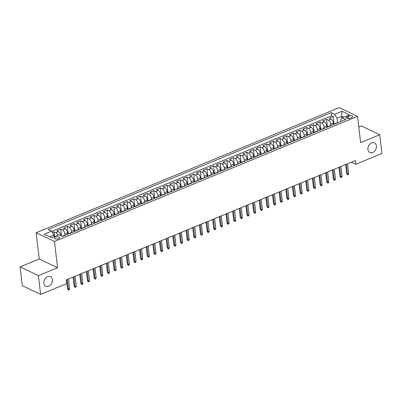 <?xml version="1.0" encoding="UTF-8"?>
<svg xmlns="http://www.w3.org/2000/svg" width="402" height="402" viewBox="0 0 402 402"><rect width="100%" height="100%" fill="white"/><g stroke="black" fill="none" stroke-linecap="round" stroke-linejoin="round"><path stroke-width="0.6" d="M52.421 279.691A5.337 4.015 -64.5 0 1 50.476 285.053A5.337 4.015 -64.5 0 1 45.873 286.264A5.337 4.015 -64.5 0 1 43.913 283.204A5.337 4.015 -64.5 0 1 45.858 277.842A5.337 4.015 -64.5 0 1 50.461 276.631A5.337 4.015 -64.5 0 1 52.421 279.691M376.428 145.931A5.337 4.015 -64.5 0 1 374.483 151.293A5.337 4.015 -64.5 0 1 369.88 152.504A5.337 4.015 -64.5 0 1 367.92 149.443A5.337 4.015 -64.5 0 1 369.865 144.082A5.337 4.015 -64.5 0 1 374.468 142.871A5.337 4.015 -64.5 0 1 376.428 145.931M58.586 238.672A2.668 1.126 -6.6 0 0 59.652 237.607A2.668 1.126 -6.6 0 0 58.129 236.783A2.668 1.126 -6.6 0 0 55.416 237.16A2.668 1.126 -6.6 0 0 54.35 238.22A2.668 1.126 -6.6 0 0 55.868 239.044A2.668 1.126 -6.6 0 0 58.586 238.672M20.1 266.888L38.441 275.626L57.551 267.742L39.21 258.999L20.1 266.888L22.271 285.661L40.612 294.4L66.702 283.631L66.265 279.877L355.378 160.524L355.815 164.277L381.9 153.509L379.729 134.735L361.388 125.992L358.82 127.052M39.21 258.999L36.165 232.718L339.238 107.6L357.579 116.339L54.506 241.456L36.165 232.718M333.554 124.54L333.379 123.037A3.337 1.688 -112.4 0 0 331.047 119.087L329.238 118.228L333.228 116.58L334.122 124.303M330.866 125.404L330.72 124.138A3.337 1.688 -112.4 0 0 328.389 120.188L326.58 119.324L327.474 127.047M326.58 119.324L322.595 120.972L324.404 121.831A3.337 1.688 -112.4 0 1 326.731 125.781L326.906 127.283M320.258 130.027L320.087 128.524A3.337 1.688 -112.4 0 0 317.756 124.575L315.947 123.715L319.937 122.067L320.826 129.791M313.615 132.771L313.439 131.268A3.337 1.688 -112.4 0 0 311.108 127.318L309.299 126.459L313.289 124.811L314.183 132.534M306.967 135.514L306.791 134.012A3.337 1.688 -112.4 0 0 304.465 130.067L302.656 129.203L306.641 127.555L307.535 135.278M300.319 138.258L300.148 136.755A3.337 1.688 -112.4 0 0 297.817 132.811L296.008 131.946L299.998 130.298L300.887 138.022M293.676 141.001L293.5 139.499A3.337 1.688 -112.4 0 0 291.169 135.554L289.36 134.69L293.349 133.042L294.244 140.765M287.028 143.745L286.857 142.243A3.337 1.688 -112.4 0 0 284.526 138.298L282.717 137.434L286.701 135.786L287.596 143.509M280.38 146.489L280.209 144.986A3.337 1.688 -112.4 0 0 277.877 141.042L276.068 140.177L280.058 138.529L280.953 146.253M273.737 149.232L273.561 147.73A3.337 1.688 -112.4 0 0 271.234 143.785L269.42 142.921L273.41 141.273L274.305 149.001M267.089 151.976L266.918 150.479A3.337 1.688 -112.4 0 0 264.586 146.529L262.777 145.665L266.762 144.017L267.657 151.745M260.446 154.72L260.27 153.222A3.337 1.688 -112.4 0 0 257.938 149.273L256.129 148.408L260.119 146.76L261.014 154.489M253.798 157.463L253.622 155.966A3.337 1.688 -112.4 0 0 251.295 152.016L249.486 151.152L253.471 149.509L254.365 157.232M247.15 160.207L246.979 158.71A3.337 1.688 -112.4 0 0 244.647 154.76L242.838 153.896L246.823 152.252L247.717 159.976M240.507 162.951L240.331 161.453A3.337 1.688 -112.4 0 0 237.999 157.504L236.19 156.639L240.18 154.996L241.074 162.72M233.858 165.694L233.683 164.197A3.337 1.688 -112.4 0 0 231.356 160.247L229.547 159.383L233.532 157.74L234.426 165.463M227.21 168.438L227.04 166.941A3.337 1.688 -112.4 0 0 224.708 162.991L222.899 162.127L226.889 160.483L227.778 168.207M220.567 171.182L220.391 169.684A3.337 1.688 -112.4 0 0 218.06 165.735L216.251 164.87L220.241 163.227L221.135 170.95M213.919 173.925L213.743 172.428A3.337 1.688 -112.4 0 0 211.417 168.478L209.608 167.614L213.593 165.971L214.487 173.694M207.271 176.669L207.1 175.171A3.337 1.688 -112.4 0 0 204.769 171.222L202.96 170.358L206.95 168.714L207.839 176.438M200.628 179.418L200.452 177.915A3.337 1.688 -112.4 0 0 198.121 173.965L196.312 173.101L200.302 171.458L201.196 179.181M193.98 182.161L193.809 180.659A3.337 1.688 -112.4 0 0 191.478 176.709L189.669 175.845L193.653 174.202L194.548 181.925M187.332 184.905L187.161 183.402A3.337 1.688 -112.4 0 0 184.83 179.453L183.021 178.588L187.01 176.945L187.905 184.669M180.689 187.649L180.513 186.146A3.337 1.688 -112.4 0 0 178.186 182.196L176.372 181.332L180.362 179.689L181.257 187.412M174.041 190.392L173.87 188.89A3.337 1.688 -112.4 0 0 171.538 184.94L169.729 184.081L173.714 182.433L174.609 190.156M167.398 193.136L167.222 191.633A3.337 1.688 -112.4 0 0 164.89 187.684L163.081 186.824L167.071 185.176L167.966 192.9M160.75 195.88L160.574 194.377A3.337 1.688 -112.4 0 0 158.247 190.427L156.438 189.568L160.423 187.92L161.318 195.643M154.102 198.623L153.931 197.121A3.337 1.688 -112.4 0 0 151.599 193.171L149.79 192.312L153.775 190.664L154.669 198.387M147.459 201.367L147.283 199.864A3.337 1.688 -112.4 0 0 144.951 195.915L143.142 195.055L147.132 193.407L148.026 201.131M140.811 204.11L140.635 202.608A3.337 1.688 -112.4 0 0 138.308 198.658L136.499 197.799L140.484 196.151L141.378 203.874M134.162 206.854L133.992 205.352A3.337 1.688 -112.4 0 0 131.66 201.402L129.851 200.543L133.841 198.895L134.73 206.618M127.519 209.598L127.344 208.095A3.337 1.688 -112.4 0 0 125.012 204.146L123.203 203.286L127.193 201.638L128.087 209.362M120.871 212.341L120.695 210.839A3.337 1.688 -112.4 0 0 118.369 206.889L116.56 206.03L120.545 204.382L121.439 212.105M114.223 215.085L114.052 213.583A3.337 1.688 -112.4 0 0 111.721 209.633L109.912 208.774L113.902 207.125L114.791 214.849M107.58 217.829L107.404 216.326A3.337 1.688 -112.4 0 0 105.073 212.377L103.264 211.517L107.254 209.869L108.148 217.593M100.932 220.572L100.761 219.07A3.337 1.688 -112.4 0 0 98.43 215.12L96.621 214.261L100.606 212.613L101.5 220.336M94.284 223.316L94.113 221.814A3.337 1.688 -112.4 0 0 91.782 217.864L89.973 217.005L93.962 215.356L94.857 223.08M87.641 226.06L87.465 224.557A3.337 1.688 -112.4 0 0 85.134 220.613L83.325 219.748L87.314 218.1L88.209 225.823M80.993 228.803L80.822 227.301A3.337 1.688 -112.4 0 0 78.49 223.356L76.681 222.492L80.666 220.844L81.561 228.567M74.35 231.547L74.174 230.044A3.337 1.688 -112.4 0 0 71.842 226.1L70.033 225.236L74.023 223.587L74.918 231.311M67.702 234.291L67.526 232.788A3.337 1.688 -112.4 0 0 65.199 228.844L63.385 227.979L67.375 226.331L68.27 234.054M60.893 235.632L60.883 235.532A3.337 1.688 -112.4 0 0 58.551 231.587L56.742 230.723L60.727 229.075L61.521 235.934M348.629 116.153L347.167 116.756A2.583 1.09 -6.6 0 0 346.137 117.786A2.583 1.09 -6.6 0 0 347.609 118.585A2.583 1.09 -6.6 0 0 350.242 118.223L351.705 117.62A2.583 1.09 -6.6 0 0 352.735 116.59A2.583 1.09 -6.6 0 0 351.263 115.791A2.583 1.09 -6.6 0 0 348.629 116.153L348.911 118.565M341.881 118.288L341.655 116.319L337.002 118.238L334.67 114.289L331.203 112.635L48.069 229.522L51.541 231.175L44.23 234.195L51.763 237.783L59.074 234.768L62.546 236.421L345.675 119.535L342.208 117.881L340.569 119.937L340.76 121.565M334.67 114.289L341.981 111.269L349.519 114.861L342.208 117.881M65.013 235.16L64.868 233.889L67.526 232.788M71.662 232.416L71.516 231.145L74.174 230.044M78.31 229.668L78.164 228.401L80.822 227.301M84.953 226.924L84.807 225.658L87.465 224.557M91.601 224.18L91.455 222.914L94.113 221.814M98.249 221.437L98.098 220.17L100.761 219.07M104.892 218.693L104.746 217.427L107.404 216.326M111.54 215.949L111.394 214.683L114.052 213.583M118.188 213.206L118.037 211.939L120.695 210.839M124.831 210.462L124.685 209.196L127.344 208.095M131.479 207.718L131.333 206.452L133.992 205.352M138.127 204.975L137.976 203.708L140.635 202.608M144.77 202.231L144.625 200.96L147.283 199.864M151.418 199.487L151.273 198.216L153.931 197.121M158.066 196.744L157.916 195.472L160.574 194.377M164.709 194L164.564 192.729L167.222 191.633M171.358 191.257L171.212 189.985L173.87 188.89M178.001 188.513L177.855 187.242L180.513 186.146M184.649 185.769L184.503 184.498L187.161 183.402M191.297 183.026L191.146 181.754L193.809 180.659M197.94 180.282L197.794 179.011L200.452 177.915M204.588 177.538L204.442 176.267L207.1 175.171M211.236 174.795L211.085 173.523L213.743 172.428M217.879 172.051L217.733 170.78L220.391 169.684M224.527 169.307L224.381 168.036L227.04 166.941M231.175 166.564L231.024 165.292L233.683 164.197M237.818 163.82L237.672 162.549L240.331 161.453M244.466 161.076L244.321 159.805L246.979 158.71M251.114 158.333L250.964 157.061L253.622 155.966M257.757 155.589L257.612 154.318L260.27 153.222M264.405 152.845L264.26 151.574L266.918 150.479M271.048 150.102L270.903 148.83L273.561 147.73M277.697 147.358L277.551 146.087L280.209 144.986M284.345 144.614L284.199 143.343L286.857 142.243M290.988 141.871L290.842 140.599L293.5 139.499M297.636 139.122L297.49 137.856L300.148 136.755M304.284 136.378L304.133 135.112L306.791 134.012M310.927 133.635L310.781 132.369L313.439 131.268M317.575 130.891L317.429 129.625L320.087 128.524M324.223 128.148L324.072 126.881L326.731 125.781M333.228 116.58L331.565 115.791L51.642 231.351M57.883 235.255A3.337 1.688 67.6 0 0 55.893 232.683L54.084 231.818L52.345 232.537M60.727 229.075L62.541 229.939A3.337 1.688 67.6 0 1 64.868 233.889M67.375 226.331L69.184 227.195A3.337 1.688 67.6 0 1 71.516 231.145M74.023 223.587L75.832 224.452A3.337 1.688 67.6 0 1 78.164 228.401M80.666 220.844L82.475 221.708A3.337 1.688 67.6 0 1 84.807 225.658M87.314 218.1L89.123 218.964A3.337 1.688 67.6 0 1 91.455 222.914M93.962 215.356L95.771 216.221A3.337 1.688 67.6 0 1 98.098 220.17M100.606 212.613L102.415 213.477A3.337 1.688 67.6 0 1 104.746 217.427M107.254 209.869L109.063 210.733A3.337 1.688 67.6 0 1 111.394 214.683M113.902 207.125L115.711 207.99A3.337 1.688 67.6 0 1 118.037 211.939M120.545 204.382L122.354 205.246A3.337 1.688 67.6 0 1 124.685 209.196M127.193 201.638L129.002 202.502A3.337 1.688 67.6 0 1 131.333 206.452M133.841 198.895L135.65 199.759A3.337 1.688 67.6 0 1 137.976 203.708M140.484 196.151L142.293 197.015A3.337 1.688 67.6 0 1 144.625 200.96M147.132 193.407L148.941 194.272A3.337 1.688 67.6 0 1 151.273 198.216M153.775 190.664L155.589 191.528A3.337 1.688 67.6 0 1 157.916 195.472M160.423 187.92L162.232 188.784A3.337 1.688 67.6 0 1 164.564 192.729M167.071 185.176L168.88 186.041A3.337 1.688 67.6 0 1 171.212 189.985M173.714 182.433L175.523 183.292A3.337 1.688 67.6 0 1 177.855 187.242M180.362 179.689L182.171 180.548A3.337 1.688 67.6 0 1 184.503 184.498M187.01 176.945L188.819 177.805A3.337 1.688 67.6 0 1 191.146 181.754M193.653 174.202L195.462 175.061A3.337 1.688 67.6 0 1 197.794 179.011M200.302 171.458L202.111 172.317A3.337 1.688 67.6 0 1 204.442 176.267M206.95 168.714L208.759 169.574A3.337 1.688 67.6 0 1 211.085 173.523M213.593 165.971L215.402 166.83A3.337 1.688 67.6 0 1 217.733 170.78M220.241 163.227L222.05 164.086A3.337 1.688 67.6 0 1 224.381 168.036M226.889 160.483L228.698 161.343A3.337 1.688 67.6 0 1 231.024 165.292M233.532 157.74L235.341 158.599A3.337 1.688 67.6 0 1 237.672 162.549M240.18 154.996L241.989 155.855A3.337 1.688 67.6 0 1 244.321 159.805M246.823 152.252L248.637 153.112A3.337 1.688 67.6 0 1 250.964 157.061M253.471 149.509L255.28 150.368A3.337 1.688 67.6 0 1 257.612 154.318M260.119 146.76L261.928 147.624A3.337 1.688 67.6 0 1 264.26 151.574M266.762 144.017L268.571 144.881A3.337 1.688 67.6 0 1 270.903 148.83M273.41 141.273L275.219 142.137A3.337 1.688 67.6 0 1 277.551 146.087M280.058 138.529L281.867 139.393A3.337 1.688 67.6 0 1 284.199 143.343M286.701 135.786L288.51 136.65A3.337 1.688 67.6 0 1 290.842 140.599M293.349 133.042L295.158 133.906A3.337 1.688 67.6 0 1 297.49 137.856M299.998 130.298L301.807 131.163A3.337 1.688 67.6 0 1 304.133 135.112M306.641 127.555L308.45 128.419A3.337 1.688 67.6 0 1 310.781 132.369M313.289 124.811L315.098 125.675A3.337 1.688 67.6 0 1 317.429 129.625M319.937 122.067L321.746 122.932A3.337 1.688 67.6 0 1 324.072 126.881M335.645 123.675A3.337 1.688 -112.4 0 0 335.002 123.7A3.337 1.688 -112.4 0 0 334.524 124.138M338.308 122.575A3.337 1.688 -112.4 0 0 337.66 122.6L335.002 123.7M337.514 122.66L337.002 118.238M38.441 275.626L40.612 294.4M57.551 267.742L54.506 241.456M357.579 116.339L360.619 142.625L379.729 134.735M351.388 162.167L355.815 164.277M343.67 117.278L341.655 116.319L341.981 111.269M54.069 236.833L53.868 235.125L49.747 236.823M331.565 115.791L331.203 112.635M54.084 231.818L54.637 236.597M331.66 125.318A3.337 1.688 -112.4 0 0 331.012 125.344L328.354 126.444A3.337 1.688 67.6 0 1 329.002 126.419M327.876 126.881A3.337 1.688 67.6 0 1 328.354 126.444M325.012 128.062A3.337 1.688 -112.4 0 0 324.364 128.087L321.706 129.188A3.337 1.688 67.6 0 1 322.354 129.163M321.233 129.625A3.337 1.688 67.6 0 1 321.706 129.188M318.369 130.811A3.337 1.688 -112.4 0 0 317.721 130.831L315.062 131.931A3.337 1.688 67.6 0 1 315.711 131.906M314.585 132.369A3.337 1.688 67.6 0 1 315.062 131.931M311.721 133.554A3.337 1.688 -112.4 0 0 311.073 133.58L308.414 134.675A3.337 1.688 67.6 0 1 309.063 134.65M307.937 135.112A3.337 1.688 67.6 0 1 308.414 134.675M305.073 136.298A3.337 1.688 -112.4 0 0 304.425 136.323L301.766 137.419A3.337 1.688 67.6 0 1 302.415 137.394M301.294 137.856A3.337 1.688 67.6 0 1 301.766 137.419M298.43 139.042A3.337 1.688 -112.4 0 0 297.781 139.067L295.123 140.162A3.337 1.688 67.6 0 1 295.772 140.137M294.646 140.599A3.337 1.688 67.6 0 1 295.123 140.162M291.782 141.785A3.337 1.688 -112.4 0 0 291.133 141.811L288.475 142.906A3.337 1.688 67.6 0 1 289.123 142.881M287.998 143.343A3.337 1.688 67.6 0 1 288.475 142.906M285.134 144.529A3.337 1.688 -112.4 0 0 284.49 144.554L281.827 145.65A3.337 1.688 67.6 0 1 282.475 145.624M281.355 146.087A3.337 1.688 67.6 0 1 281.827 145.65M278.491 147.273A3.337 1.688 -112.4 0 0 277.842 147.298L275.184 148.393A3.337 1.688 67.6 0 1 275.832 148.368M274.707 148.83A3.337 1.688 67.6 0 1 275.184 148.393M271.842 150.016A3.337 1.688 -112.4 0 0 271.194 150.041L268.536 151.137A3.337 1.688 67.6 0 1 269.184 151.112M268.059 151.574A3.337 1.688 67.6 0 1 268.536 151.137M265.194 152.76A3.337 1.688 -112.4 0 0 264.551 152.785L261.893 153.881A3.337 1.688 67.6 0 1 262.536 153.855M261.416 154.318A3.337 1.688 67.6 0 1 261.893 153.881M258.551 155.504A3.337 1.688 -112.4 0 0 257.903 155.529L255.245 156.624A3.337 1.688 67.6 0 1 255.893 156.599M254.767 157.066A3.337 1.688 67.6 0 1 255.245 156.624M251.903 158.247A3.337 1.688 -112.4 0 0 251.255 158.272L248.597 159.368A3.337 1.688 67.6 0 1 249.245 159.343M248.119 159.81A3.337 1.688 67.6 0 1 248.597 159.368M245.26 160.991A3.337 1.688 -112.4 0 0 244.612 161.016L241.954 162.112A3.337 1.688 67.6 0 1 242.597 162.086M241.476 162.554A3.337 1.688 67.6 0 1 241.954 162.112M238.612 163.735A3.337 1.688 -112.4 0 0 237.964 163.76L235.306 164.855A3.337 1.688 67.6 0 1 235.954 164.83M234.828 165.297A3.337 1.688 67.6 0 1 235.306 164.855M231.964 166.478A3.337 1.688 -112.4 0 0 231.316 166.503L228.658 167.599A3.337 1.688 67.6 0 1 229.306 167.574M228.185 168.041A3.337 1.688 67.6 0 1 228.658 167.599M225.321 169.222A3.337 1.688 -112.4 0 0 224.673 169.247L222.015 170.342A3.337 1.688 67.6 0 1 222.663 170.317M221.537 170.785A3.337 1.688 67.6 0 1 222.015 170.342M218.673 171.966A3.337 1.688 -112.4 0 0 218.025 171.991L215.366 173.086A3.337 1.688 67.6 0 1 216.015 173.061M214.889 173.528A3.337 1.688 67.6 0 1 215.366 173.086M212.025 174.709A3.337 1.688 -112.4 0 0 211.377 174.734L208.718 175.83A3.337 1.688 67.6 0 1 209.367 175.805M208.246 176.272A3.337 1.688 67.6 0 1 208.718 175.83M205.382 177.453A3.337 1.688 -112.4 0 0 204.734 177.478L202.075 178.573A3.337 1.688 67.6 0 1 202.724 178.548M201.598 179.016A3.337 1.688 67.6 0 1 202.075 178.573M198.734 180.196A3.337 1.688 -112.4 0 0 198.085 180.222L195.427 181.317A3.337 1.688 67.6 0 1 196.075 181.292M194.95 181.759A3.337 1.688 67.6 0 1 195.427 181.317M192.086 182.94A3.337 1.688 -112.4 0 0 191.442 182.965L188.779 184.061A3.337 1.688 67.6 0 1 189.427 184.036M188.307 184.503A3.337 1.688 67.6 0 1 188.779 184.061M185.443 185.684A3.337 1.688 -112.4 0 0 184.794 185.709L182.136 186.809A3.337 1.688 67.6 0 1 182.784 186.784M181.659 187.247A3.337 1.688 67.6 0 1 182.136 186.809M178.795 188.427A3.337 1.688 -112.4 0 0 178.146 188.453L175.488 189.553A3.337 1.688 67.6 0 1 176.136 189.528M175.011 189.99A3.337 1.688 67.6 0 1 175.488 189.553M172.146 191.171A3.337 1.688 -112.4 0 0 171.503 191.196L168.845 192.297A3.337 1.688 67.6 0 1 169.488 192.272M168.368 192.734A3.337 1.688 67.6 0 1 168.845 192.297M165.503 193.915A3.337 1.688 -112.4 0 0 164.855 193.94L162.197 195.04A3.337 1.688 67.6 0 1 162.845 195.015M161.72 195.478A3.337 1.688 67.6 0 1 162.197 195.04M158.855 196.658A3.337 1.688 -112.4 0 0 158.207 196.684L155.549 197.784A3.337 1.688 67.6 0 1 156.197 197.759M155.071 198.221A3.337 1.688 67.6 0 1 155.549 197.784M152.207 199.402A3.337 1.688 -112.4 0 0 151.564 199.427L148.906 200.528A3.337 1.688 67.6 0 1 149.549 200.503M148.428 200.965A3.337 1.688 67.6 0 1 148.906 200.528M145.564 202.146A3.337 1.688 -112.4 0 0 144.916 202.171L142.258 203.271A3.337 1.688 67.6 0 1 142.906 203.246M141.78 203.708A3.337 1.688 67.6 0 1 142.258 203.271M138.916 204.889A3.337 1.688 -112.4 0 0 138.268 204.914L135.61 206.015A3.337 1.688 67.6 0 1 136.258 205.99M135.132 206.452A3.337 1.688 67.6 0 1 135.61 206.015M132.273 207.633A3.337 1.688 -112.4 0 0 131.625 207.658L128.967 208.759A3.337 1.688 67.6 0 1 129.615 208.733M128.489 209.196A3.337 1.688 67.6 0 1 128.967 208.759M125.625 210.377A3.337 1.688 -112.4 0 0 124.977 210.402L122.319 211.502A3.337 1.688 67.6 0 1 122.967 211.477M121.841 211.939A3.337 1.688 67.6 0 1 122.319 211.502M118.977 213.12A3.337 1.688 -112.4 0 0 118.329 213.145L115.67 214.246A3.337 1.688 67.6 0 1 116.319 214.221M115.198 214.683A3.337 1.688 67.6 0 1 115.67 214.246M112.334 215.864A3.337 1.688 -112.4 0 0 111.686 215.889L109.027 216.99A3.337 1.688 67.6 0 1 109.676 216.964M108.55 217.427A3.337 1.688 67.6 0 1 109.027 216.99M105.686 218.608A3.337 1.688 -112.4 0 0 105.038 218.633L102.379 219.733A3.337 1.688 67.6 0 1 103.028 219.708M101.902 220.17A3.337 1.688 67.6 0 1 102.379 219.733M99.038 221.356A3.337 1.688 -112.4 0 0 98.395 221.376L95.731 222.477A3.337 1.688 67.6 0 1 96.379 222.452M95.259 222.914A3.337 1.688 67.6 0 1 95.731 222.477M92.395 224.1A3.337 1.688 -112.4 0 0 91.746 224.125L89.088 225.22A3.337 1.688 67.6 0 1 89.736 225.195M88.611 225.658A3.337 1.688 67.6 0 1 89.088 225.22M85.747 226.844A3.337 1.688 -112.4 0 0 85.098 226.869L82.44 227.964A3.337 1.688 67.6 0 1 83.088 227.939M81.963 228.401A3.337 1.688 67.6 0 1 82.44 227.964M79.099 229.587A3.337 1.688 -112.4 0 0 78.455 229.612L75.797 230.708A3.337 1.688 67.6 0 1 76.44 230.683M75.32 231.145A3.337 1.688 67.6 0 1 75.797 230.708M72.455 232.331A3.337 1.688 -112.4 0 0 71.807 232.356L69.149 233.451A3.337 1.688 67.6 0 1 69.797 233.426M68.672 233.889A3.337 1.688 67.6 0 1 69.149 233.451M65.807 235.075A3.337 1.688 -112.4 0 0 65.159 235.1L62.501 236.195A3.337 1.688 67.6 0 1 63.149 236.17M51.541 231.175L53.868 235.125M345.594 164.564L346.65 173.674L347.539 174.096L346.398 164.227M348.735 173.604L348.383 174.594L347.72 174.87L347.539 174.096L348.735 173.604L347.594 163.735M347.72 174.87L346.65 173.674M338.946 167.307L340.002 176.418L340.896 176.84L339.75 166.976M342.092 176.347L341.74 177.337L341.077 177.614L340.896 176.84L342.092 176.347L340.946 166.478M341.077 177.614L340.002 176.418M332.303 170.051L333.353 179.161L334.248 179.583L333.107 169.719M335.444 179.091L335.092 180.081L334.429 180.357L334.248 179.583L335.444 179.091L334.303 169.222M334.429 180.357L333.353 179.161M325.655 172.795L326.71 181.905L327.6 182.327L326.459 172.463M328.796 181.835L328.449 182.825L327.781 183.101L327.6 182.327L328.796 181.835L327.655 171.966M327.781 183.101L326.71 181.905M319.007 175.538L320.062 184.649L320.957 185.071L319.811 175.207M322.153 184.578L321.801 185.568L321.138 185.845L320.957 185.071L322.153 184.578L321.012 174.709M321.138 185.845L320.062 184.649M312.364 178.282L313.414 187.392L314.309 187.814L313.168 177.95M315.505 187.322L315.153 188.312L314.49 188.588L314.309 187.814L315.505 187.322L314.364 177.453M314.49 188.588L313.414 187.392M305.716 181.026L306.771 190.136L307.661 190.558L306.52 180.694M308.857 190.066L308.51 191.061L307.842 191.332L307.661 190.558L308.857 190.066L307.716 180.196M307.842 191.332L306.771 190.136M299.068 183.769L300.123 192.88L301.018 193.307L299.877 183.438M302.214 192.809L301.862 193.804L301.198 194.076L301.018 193.307L302.214 192.809L301.073 182.94M301.198 194.076L300.123 192.88M292.425 186.513L293.48 195.623L294.37 196.05L293.229 186.181M295.565 195.553L295.214 196.548L294.55 196.819L294.37 196.05L295.565 195.553L294.425 185.684M294.55 196.819L293.48 195.623M285.777 189.257L286.832 198.367L287.721 198.794L286.581 188.925M288.922 198.297L288.571 199.291L287.902 199.563L287.721 198.794L288.922 198.297L287.777 188.427M287.902 199.563L286.832 198.367M279.129 192L280.184 201.111L281.078 201.538L279.938 191.669M282.274 201.04L281.923 202.035L281.259 202.306L281.078 201.538L282.274 201.04L281.134 191.176M281.259 202.306L280.184 201.111M272.486 194.744L273.541 203.854L274.43 204.281L273.29 194.412M275.626 203.784L275.275 204.779L274.611 205.05L274.43 204.281L275.626 203.784L274.486 193.92M274.611 205.05L273.541 203.854M265.838 197.488L266.893 206.598L267.787 207.025L266.642 197.156M268.983 206.527L268.631 207.522L267.963 207.794L267.787 207.025L268.983 206.527L267.838 196.663M267.963 207.794L266.893 206.598M259.195 200.231L260.245 209.341L261.139 209.769L259.999 199.9M262.335 209.271L261.983 210.266L261.32 210.537L261.139 209.769L262.335 209.271L261.194 199.407M261.32 210.537L260.245 209.341M252.546 202.975L253.602 212.085L254.491 212.512L253.35 202.643M255.687 212.015L255.335 213.01L254.672 213.281L254.491 212.512L255.687 212.015L254.546 202.151M254.672 213.281L253.602 212.085M245.898 205.718L246.954 214.829L247.848 215.256L246.702 205.387M249.044 214.758L248.692 215.753L248.029 216.025L247.848 215.256L249.044 214.758L247.898 204.894M248.029 216.025L246.954 214.829M239.255 208.462L240.306 217.572L241.2 218L240.059 208.13M242.396 217.507L242.044 218.497L241.381 218.768L241.2 218L242.396 217.507L241.255 207.638M241.381 218.768L240.306 217.572M232.607 211.206L233.662 220.316L234.552 220.743L233.411 210.874M235.748 220.251L235.401 221.241L234.733 221.512L234.552 220.743L235.748 220.251L234.607 210.382M234.733 221.512L233.662 220.316M225.959 213.949L227.014 223.06L227.909 223.487L226.763 213.618M229.105 222.994L228.753 223.984L228.09 224.256L227.909 223.487L229.105 222.994L227.964 213.125M228.09 224.256L227.014 223.06M219.316 216.693L220.366 225.803L221.261 226.231L220.12 216.361M222.457 225.738L222.105 226.728L221.442 227.004L221.261 226.231L222.457 225.738L221.316 215.869M221.442 227.004L220.366 225.803M212.668 219.437L213.723 228.547L214.613 228.974L213.472 219.105M215.809 228.482L215.462 229.472L214.794 229.748L214.613 228.974L215.809 228.482L214.668 218.613M214.794 229.748L213.723 228.547M206.02 222.18L207.075 231.291L207.97 231.718L206.829 221.849M209.166 231.225L208.814 232.215L208.151 232.492L207.97 231.718L209.166 231.225L208.025 221.356M208.151 232.492L207.075 231.291M199.377 224.924L200.432 234.034L201.322 234.461L200.181 224.592M202.518 233.969L202.166 234.959L201.502 235.235L201.322 234.461L202.518 233.969L201.377 224.1M201.502 235.235L200.432 234.034M192.729 227.668L193.784 236.778L194.674 237.205L193.533 227.336M195.874 236.713L195.523 237.703L194.854 237.979L194.674 237.205L195.874 236.713L194.729 226.844M194.854 237.979L193.784 236.778M186.081 230.411L187.136 239.522L188.03 239.949L186.89 230.08M189.226 239.456L188.875 240.446L188.211 240.723L188.03 239.949L189.226 239.456L188.086 229.587M188.211 240.723L187.136 239.522M179.438 233.155L180.493 242.265L181.382 242.692L180.242 232.823M182.578 242.2L182.227 243.19L181.563 243.466L181.382 242.692L182.578 242.2L181.438 232.331M181.563 243.466L180.493 242.265M172.79 235.899L173.845 245.009L174.739 245.436L173.594 235.567M175.935 244.944L175.584 245.934L174.915 246.21L174.739 245.436L175.935 244.944L174.79 235.075M174.915 246.21L173.845 245.009M166.147 238.642L167.197 247.753L168.091 248.18L166.951 238.311M169.287 247.687L168.935 248.677L168.272 248.954L168.091 248.18L169.287 247.687L168.147 237.818M168.272 248.954L167.197 247.753M159.499 241.386L160.554 250.501L161.443 250.923L160.303 241.054M162.639 250.431L162.287 251.421L161.624 251.697L161.443 250.923L162.639 250.431L161.498 240.562M161.624 251.697L160.554 250.501M152.85 244.13L153.906 253.245L154.8 253.667L153.654 243.798M155.996 253.175L155.644 254.164L154.981 254.441L154.8 253.667L155.996 253.175L154.85 243.305M154.981 254.441L153.906 253.245M146.207 246.878L147.258 255.989L148.152 256.411L147.011 246.542M149.348 255.918L148.996 256.908L148.333 257.185L148.152 256.411L149.348 255.918L148.207 246.049M148.333 257.185L147.258 255.989M139.559 249.622L140.615 258.732L141.504 259.154L140.363 249.285M142.7 258.662L142.353 259.652L141.685 259.928L141.504 259.154L142.7 258.662L141.559 248.793M141.685 259.928L140.615 258.732M132.911 252.366L133.966 261.476L134.861 261.898L133.715 252.029M136.057 261.406L135.705 262.395L135.042 262.672L134.861 261.898L136.057 261.406L134.916 251.536M135.042 262.672L133.966 261.476M126.268 255.109L127.318 264.22L128.213 264.642L127.072 254.773M129.409 264.149L129.057 265.139L128.394 265.415L128.213 264.642L129.409 264.149L128.268 254.28M128.394 265.415L127.318 264.22M119.62 257.853L120.675 266.963L121.565 267.385L120.424 257.521M122.761 266.893L122.414 267.883L121.746 268.159L121.565 267.385L122.761 266.893L121.62 257.024M121.746 268.159L120.675 266.963M112.972 260.596L114.027 269.707L114.922 270.129L113.781 260.265M116.118 269.636L115.766 270.626L115.103 270.903L114.922 270.129L116.118 269.636L114.977 259.767M115.103 270.903L114.027 269.707M106.329 263.34L107.384 272.45L108.274 272.873L107.133 263.008M109.47 272.38L109.118 273.37L108.455 273.646L108.274 272.873L109.47 272.38L108.329 262.511M108.455 273.646L107.384 272.45M99.681 266.084L100.736 275.194L101.626 275.616L100.485 265.752M102.827 275.124L102.475 276.114L101.806 276.39L101.626 275.616L102.827 275.124L101.681 265.255M101.806 276.39L100.736 275.194M93.033 268.827L94.088 277.938L94.983 278.36L93.842 268.496M96.178 277.867L95.827 278.857L95.163 279.134L94.983 278.36L96.178 277.867L95.038 267.998M95.163 279.134L94.088 277.938M86.39 271.571L87.445 280.681L88.334 281.104L87.194 271.239M89.53 280.611L89.179 281.606L88.515 281.877L88.334 281.104L89.53 280.611L88.39 270.742M88.515 281.877L87.445 280.681M79.742 274.315L80.797 283.425L81.691 283.852L80.546 273.983M82.887 283.355L82.536 284.35L81.867 284.621L81.691 283.852L82.887 283.355L81.742 273.486M81.867 284.621L80.797 283.425M73.099 277.058L74.149 286.169L75.043 286.596L73.903 276.727M76.239 286.098L75.888 287.093L75.224 287.365L75.043 286.596L76.239 286.098L75.099 276.229M75.224 287.365L74.149 286.169M66.451 279.802L67.506 288.912L68.395 289.339L67.255 279.47M69.591 288.842L69.239 289.837L68.576 290.108L68.395 289.339L69.591 288.842L68.451 278.973M68.576 290.108L67.506 288.912M330.72 124.138L333.379 123.037M328.389 120.188L331.047 119.087M55.893 232.683L58.551 231.587M62.541 229.939L65.199 228.844M69.184 227.195L71.842 226.1M75.832 224.452L78.49 223.356M82.475 221.708L85.134 220.613M89.123 218.964L91.782 217.864M95.771 216.221L98.43 215.12M102.415 213.477L105.073 212.377M109.063 210.733L111.721 209.633M115.711 207.99L118.369 206.889M122.354 205.246L125.012 204.146M129.002 202.502L131.66 201.402M135.65 199.759L138.308 198.658M142.293 197.015L144.951 195.915M148.941 194.272L151.599 193.171M155.589 191.528L158.247 190.427M162.232 188.784L164.89 187.684M168.88 186.041L171.538 184.94M175.523 183.292L178.186 182.196M182.171 180.548L184.83 179.453M188.819 177.805L191.478 176.709M195.462 175.061L198.121 173.965M202.111 172.317L204.769 171.222M208.759 169.574L211.417 168.478M215.402 166.83L218.06 165.735M222.05 164.086L224.708 162.991M228.698 161.343L231.356 160.247M235.341 158.599L237.999 157.504M241.989 155.855L244.647 154.76M248.637 153.112L251.295 152.016M255.28 150.368L257.938 149.273M261.928 147.624L264.586 146.529M268.571 144.881L271.234 143.785M275.219 142.137L277.877 141.042M281.867 139.393L284.526 138.298M288.51 136.65L291.169 135.554M295.158 133.906L297.817 132.811M301.807 131.163L304.465 130.067M308.45 128.419L311.108 127.318M315.098 125.675L317.756 124.575M321.746 122.932L324.404 121.831M347.378 118.555L347.167 116.756"/></g></svg>
